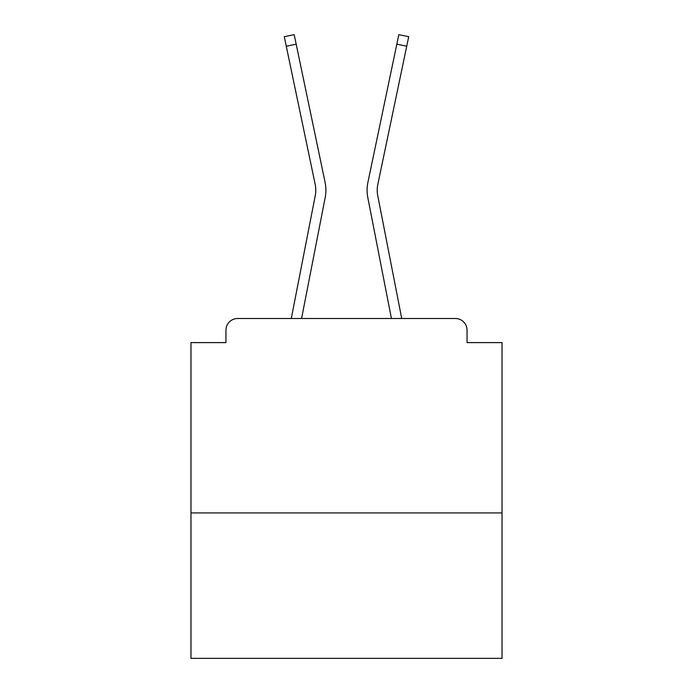 <?xml version="1.0" encoding="UTF-8"?>
<svg xmlns="http://www.w3.org/2000/svg" width="693" height="693" viewBox="0 0 693 693"><rect width="100%" height="100%" fill="white"/><g stroke="black" fill="none" stroke-linecap="round" stroke-linejoin="round"><path stroke-width="1.04" d="M502.035 512.924L502.035 342.611L467.039 342.611L467.039 330.171A11.668 11.668 0 0 0 455.379 318.503L237.621 318.503A11.668 11.668 0 0 0 225.961 330.171L225.961 342.611L190.965 342.611L190.965 658.35L502.035 658.35L502.035 512.924L190.965 512.924M225.961 330.171L225.961 342.611M455.379 318.503L407.155 318.503M285.845 318.503L237.621 318.503M467.039 342.611L467.039 330.171M291.277 318.503L315.246 195.703A28.777 28.777 0 0 0 315.168 184.295L284.286 36.72L294.178 34.65L325.069 182.224A38.886 38.886 0 0 1 325.173 197.635L301.576 318.503M401.723 318.503L377.754 195.703A28.777 28.777 0 0 1 377.832 184.295L406.722 46.232L396.829 44.161L367.931 182.224A38.886 38.886 0 0 0 367.827 197.635L391.424 318.503M296.171 44.161L325.069 182.224L296.171 44.161L325.069 182.224L296.171 44.161L325.069 182.224L296.171 44.161L325.069 182.224L296.171 44.161L325.069 182.224L296.171 44.161L325.069 182.224L296.171 44.161L325.069 182.224L296.171 44.161L325.069 182.224L296.171 44.161L325.069 182.224L296.171 44.161L325.069 182.224L296.171 44.161L325.069 182.224L296.171 44.161L325.069 182.224L296.171 44.161L325.069 182.224L296.171 44.161L325.069 182.224L296.171 44.161L325.069 182.224L296.171 44.161L325.069 182.224L296.171 44.161L325.069 182.224L296.171 44.161L325.069 182.224L296.171 44.161L325.069 182.224L296.171 44.161L325.069 182.224L296.171 44.161L325.069 182.224L296.171 44.161L325.069 182.224L296.171 44.161L325.069 182.224L296.171 44.161L325.069 182.224L296.171 44.161L325.069 182.224L296.171 44.161L325.069 182.224L296.171 44.161L325.069 182.224L296.171 44.161L286.278 46.232M377.754 195.703A28.777 28.777 0 0 1 377.832 184.295A28.777 28.777 0 0 0 377.754 195.703A28.777 28.777 0 0 1 377.832 184.295A28.777 28.777 0 0 0 377.754 195.703A28.777 28.777 0 0 1 377.832 184.295A28.777 28.777 0 0 0 377.754 195.703A28.777 28.777 0 0 1 377.832 184.295A28.777 28.777 0 0 0 377.754 195.703A28.777 28.777 0 0 1 377.832 184.295A28.777 28.777 0 0 0 377.754 195.703A28.777 28.777 0 0 1 377.832 184.295A28.777 28.777 0 0 0 377.754 195.703A28.777 28.777 0 0 1 377.832 184.295A28.777 28.777 0 0 0 377.754 195.703A28.777 28.777 0 0 1 377.832 184.295A28.777 28.777 0 0 0 377.754 195.703A28.777 28.777 0 0 1 377.832 184.295A28.777 28.777 0 0 0 377.754 195.703A28.777 28.777 0 0 1 377.832 184.295A28.777 28.777 0 0 0 377.754 195.703A28.777 28.777 0 0 1 377.832 184.295A28.777 28.777 0 0 0 377.754 195.703A28.777 28.777 0 0 1 377.832 184.295A28.777 28.777 0 0 0 377.754 195.703A28.777 28.777 0 0 1 377.832 184.295A28.777 28.777 0 0 0 377.754 195.703A28.777 28.777 0 0 1 377.832 184.295A28.777 28.777 0 0 0 377.754 195.703A28.777 28.777 0 0 1 377.832 184.295A28.777 28.777 0 0 0 377.754 195.703A28.777 28.777 0 0 1 377.832 184.295A28.777 28.777 0 0 0 377.754 195.703A28.777 28.777 0 0 1 377.832 184.295A28.777 28.777 0 0 0 377.754 195.703A28.777 28.777 0 0 1 377.832 184.295A28.777 28.777 0 0 0 377.754 195.703A28.777 28.777 0 0 1 377.832 184.295A28.777 28.777 0 0 0 377.754 195.703A28.777 28.777 0 0 1 377.832 184.295A28.777 28.777 0 0 0 377.754 195.703A28.777 28.777 0 0 1 377.832 184.295A28.777 28.777 0 0 0 377.754 195.703A28.777 28.777 0 0 1 377.832 184.295A28.777 28.777 0 0 0 377.754 195.703A28.777 28.777 0 0 1 377.832 184.295A28.777 28.777 0 0 0 377.754 195.703A28.777 28.777 0 0 1 377.832 184.295A28.777 28.777 0 0 0 377.754 195.703A28.777 28.777 0 0 1 377.832 184.295A28.777 28.777 0 0 0 377.754 195.703A28.777 28.777 0 0 1 377.832 184.295A28.777 28.777 0 0 0 377.754 195.703A28.777 28.777 0 0 1 377.832 184.295A28.777 28.777 0 0 0 377.754 195.703M396.829 44.161L367.931 182.224L398.821 34.65L408.714 36.72L406.722 46.232M315.246 195.703A28.777 28.777 0 0 0 315.168 184.295"/></g></svg>
